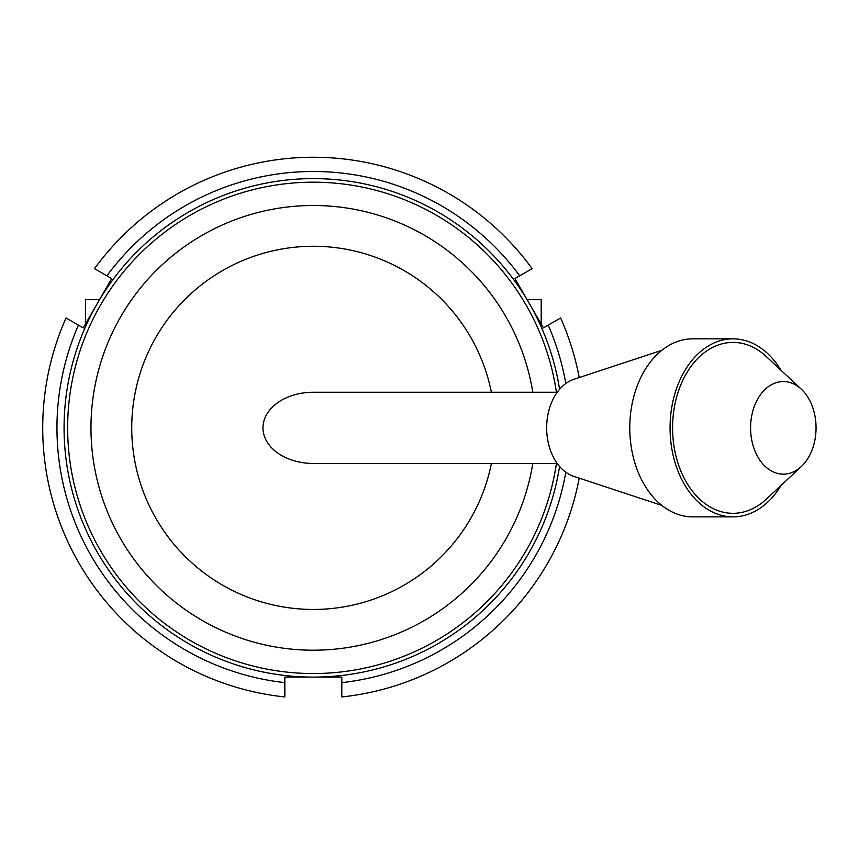 <?xml version="1.0" encoding="UTF-8"?>
<svg xmlns="http://www.w3.org/2000/svg" width="859" height="859" viewBox="0 0 859 859"><rect width="100%" height="100%" fill="white"/><g stroke="black" fill="none" stroke-linecap="round" stroke-linejoin="round"><path stroke-width="1.29" d="M557.233 463.463L313.32 463.463A50.359 35.606 0 0 1 262.972 427.857A50.359 35.606 0 0 1 313.32 392.252L557.233 392.252M661.827 350.3L573.898 379.313A49.843 35.251 90 0 0 546.657 427.857A49.843 35.251 90 0 0 573.898 476.401L661.827 505.414M780.981 370.229A89.014 62.943 90 0 0 733.006 338.843L692.719 338.843A89.014 62.943 90 0 0 629.776 427.857A89.014 62.943 90 0 0 692.719 516.871L733.006 516.871A89.014 62.943 90 0 0 780.981 485.485M733.006 338.843A89.014 62.943 90 0 0 670.063 427.857A89.014 62.943 90 0 0 733.006 516.871M801.34 389.213L766.26 356.517A85.449 60.42 90 0 0 687.49 371.646A85.449 60.42 90 0 0 687.49 484.068A85.449 60.42 90 0 0 766.26 499.208L801.34 466.501A46.289 32.728 90 0 0 816.05 427.857A46.289 32.728 90 0 0 801.34 389.213A46.289 32.728 90 0 0 758.669 397.416A46.289 32.728 90 0 0 758.669 458.309A46.289 32.728 90 0 0 801.34 466.501M559.563 389.299A249.239 249.239 0 0 0 177.695 218.744A249.239 249.239 0 0 0 177.695 636.97A249.239 249.239 0 0 0 559.563 466.416M556.407 392.252A245.685 245.685 0 0 0 180.315 221.3A245.685 245.685 0 0 0 180.315 634.425A245.685 245.685 0 0 0 556.407 463.463M532.805 392.252A222.352 222.352 0 0 0 191.987 241.529A222.352 222.352 0 0 0 191.987 614.185A222.352 222.352 0 0 0 532.805 463.463M491.391 392.252A181.593 181.593 0 0 0 212.388 276.909A181.593 181.593 0 0 0 212.388 578.816A181.593 181.593 0 0 0 491.391 463.463M85.449 299.684L99.526 299.684L85.449 299.673L85.449 324.068L85.449 299.673M541.202 299.684L541.202 324.068L541.202 299.673L527.115 299.684L541.202 299.673M579.213 377.563A270.606 270.606 0 0 0 560.616 317.98L548.203 325.142A256.358 256.358 0 0 1 565.823 383.501M565.823 472.214A256.358 256.358 0 0 1 341.807 682.637L341.807 696.96A270.606 270.606 0 0 0 579.213 478.162M548.203 325.142L543.414 327.902L514.928 278.574L532.129 268.642A270.606 270.606 0 0 0 94.511 268.642L106.924 275.803A256.358 256.358 0 0 1 519.716 275.803M106.924 275.803L111.713 278.574L83.226 327.902L66.036 317.98A270.606 270.606 0 0 0 284.834 696.96L284.834 682.637A256.358 256.358 0 0 1 78.437 325.142M284.834 682.637L284.834 677.096L341.807 677.096L341.807 682.637"/></g></svg>
